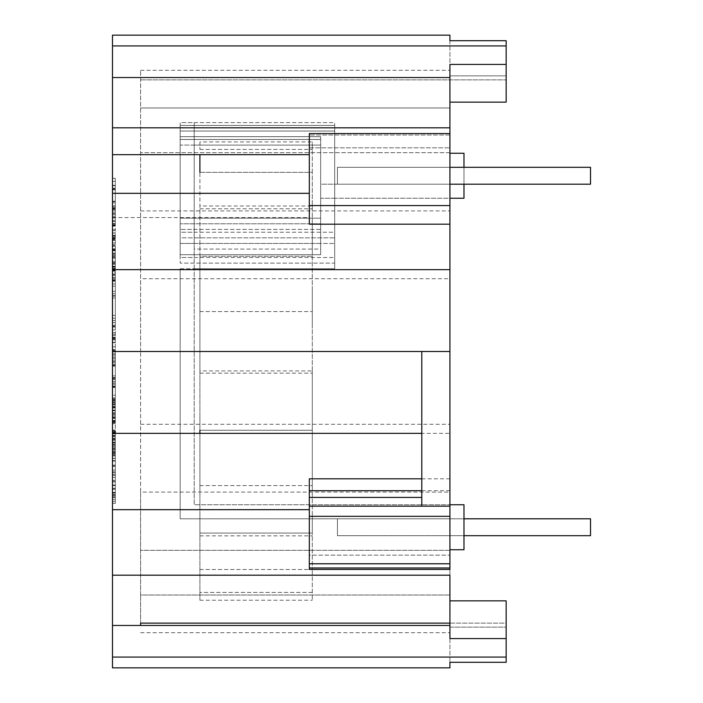 <?xml version="1.0" encoding="UTF-8"?>
<svg xmlns="http://www.w3.org/2000/svg" width="703" height="703" viewBox="0 0 703 703"><rect width="100%" height="100%" fill="white"/><g stroke="black" fill="none" stroke-linecap="round" stroke-linejoin="round"><path stroke-width="0.53" stroke-dasharray="3.52 2.64" d="M463.98 535.686L337.44 535.677L590.52 535.677L590.52 518.805L337.44 518.814L337.44 535.677L337.44 518.805L337.44 535.686L337.44 518.814L463.98 518.814L180.153 518.814L180.153 268.739L334.698 268.739L334.698 131.048L194.204 131.048L194.204 249.073L320.656 249.073L320.656 198.246L334.716 198.246L334.698 263.115L180.153 263.115L334.698 263.115L334.716 184.186L463.98 184.186L337.44 184.186L337.44 167.314L337.44 184.186L337.44 167.314L337.44 184.186L590.52 184.186L337.44 184.186L590.52 184.186L590.52 167.314L337.44 167.314L590.52 167.314L590.52 184.186L590.52 167.314L449.92 167.314M590.52 518.805L449.92 518.805L449.92 504.754L194.204 504.754L194.204 254.688L320.656 254.688L320.656 145.099L194.204 145.099L194.204 131.048L180.153 131.048L180.153 263.115L180.153 131.048L194.204 131.048L194.204 229.398L320.656 229.398L320.656 139.484L194.204 139.484L194.204 257.5L334.698 257.5L334.698 131.048L180.153 131.048L180.153 243.449L320.656 243.449L320.656 145.099L180.153 145.099L180.153 257.5L334.698 257.5L334.698 131.048L194.204 131.048L194.204 249.073L320.656 249.073L320.656 184.186L334.716 184.186L334.716 198.246L449.92 198.246L449.92 210.9L449.92 102.146L506.16 102.146L506.16 40.704L506.16 75.854L449.92 75.854L449.92 70.3L449.92 75.854L506.16 75.854L506.16 40.704L449.92 40.704L449.92 35.15M334.698 125.433L180.153 125.433L180.153 257.5L194.204 257.5L194.204 243.449L180.153 243.449L180.153 125.433L180.153 218.158L320.656 218.158L320.656 136.672L194.204 136.672L194.204 237.825L334.698 237.825L334.698 125.433L180.153 125.433L334.698 125.433L194.204 125.433L194.204 243.449L320.656 243.449L320.656 145.099L194.204 145.099L194.204 243.449L194.204 229.398L180.153 229.398L320.656 229.398L320.656 139.484L180.153 139.484L194.204 139.484L194.204 125.433L194.204 232.21L334.698 232.21L334.698 122.621L180.153 122.621L180.153 237.825L194.204 237.825L194.204 223.782L180.153 223.782L320.656 223.782L320.656 139.484L180.153 139.484L180.153 125.433L194.204 125.433L194.204 218.158L320.656 218.158L320.656 136.672L180.153 136.672L194.204 136.672L194.204 122.621L180.153 122.621L180.153 237.825L334.698 237.825L334.698 125.433L334.698 243.449L334.698 125.433M194.204 122.621L194.204 223.782L320.656 223.782L320.656 139.484L180.153 139.484L180.153 232.21L194.204 232.21L194.204 218.158L180.153 218.158L180.153 232.21L334.698 232.21L334.698 122.621L194.204 122.621M194.204 145.099L180.153 145.099L180.153 131.048L334.698 131.048L334.698 268.739L194.204 268.739L194.204 254.688L180.153 254.688L320.656 254.688L320.656 145.099L194.204 145.099M194.204 243.449L334.698 243.449L194.204 243.449M180.153 268.739L180.153 518.814L463.98 518.814L463.98 504.754L194.204 504.754L194.204 268.739L180.153 268.739M140.6 625.468L140.6 550.335L449.92 550.335L449.92 351.5L449.92 492.1L140.6 492.1L140.6 550.335L140.6 351.5L140.6 492.1L449.92 492.1L449.92 600.854L449.92 550.335L140.6 550.335L140.6 595.028L449.92 595.028L140.6 595.028L140.6 623.122L506.16 623.122L506.16 600.854L506.16 627.146L506.16 623.122L449.92 623.122M140.6 351.5L140.6 70.3L140.6 351.5M449.92 153.254L463.98 153.254L463.98 198.246L449.92 198.246L449.92 153.254L449.92 198.246L320.656 198.246L320.656 184.186L449.92 184.186L449.92 152.665L140.6 152.665L449.92 152.665L449.92 107.972L140.6 107.972L449.92 107.972L449.92 64.43L506.16 64.43M449.92 278.722L449.92 351.5L449.92 278.722L140.6 278.722M449.92 600.854L449.92 638.57L506.16 638.57L506.16 600.854L449.92 600.854L449.92 638.57L449.92 555.168L449.92 575.195L112.48 575.195L112.48 625.468L449.92 625.468M112.48 433.373L112.48 349.989L112.48 503.374L112.48 433.373L449.92 433.373L449.92 563.771L449.92 555.168L309.32 555.15L309.32 569.43L449.92 569.421L449.92 563.771L449.92 569.421L449.92 567.989L309.32 567.989L449.92 567.989L449.92 555.15L309.32 555.168L309.32 478.805L309.32 555.15M449.92 433.373L449.92 224.195L309.32 224.195L309.32 205.575L449.92 205.575L449.92 224.195M449.92 351.5L112.48 351.5L112.48 127.805L449.92 127.805L449.92 205.575M449.92 127.805L449.92 102.146M112.48 154.748L309.32 154.66L309.32 133.57L309.32 135.011L309.32 133.57L449.92 133.57M309.32 147.823L449.92 147.823L309.32 147.823L309.32 135.011L309.32 205.575M112.48 667.85L112.48 625.468M112.48 127.805L112.48 35.15M112.48 256.059L112.48 349.567L112.48 245.953L112.48 256.059L115.292 256.059L115.292 257.36L115.292 245.953L115.292 256.059M112.48 229.565L115.292 229.565L115.292 178.29L115.292 189.819L115.292 178.29L112.48 178.29L112.48 239.661L112.48 193.325M112.48 416.694L112.48 417.591L112.48 416.694L115.292 416.694L115.292 417.591L115.292 377.546L115.292 423.645L115.292 354.62L115.292 416.694L112.48 416.694M112.48 395.253L112.48 410.104L112.48 395.253L115.292 395.253L112.48 395.253M112.48 414.208L112.48 422.767L112.48 414.208L115.292 414.208L115.292 422.767L115.292 413.619L115.292 442.073L115.292 414.208L112.48 414.208L115.292 414.208M112.48 272.579L112.48 232.957L112.48 281.191L112.48 272.579L115.292 272.579L115.292 245.611L115.292 286.13L115.292 232.957L115.292 326.754L115.292 272.579M112.48 349.989L112.48 410.35L112.48 349.989L115.292 349.989L115.292 410.35L115.292 349.989L115.292 353.257L115.292 349.989L112.48 349.989M112.48 361.57L112.48 327.062L112.48 361.57L115.292 361.57L115.292 315.348L115.292 361.57L112.48 361.57M112.48 325.278L112.48 291.35L112.48 325.278L115.292 325.278L115.292 291.35L115.292 325.278M112.48 450.895L115.292 450.895L115.292 432.565L115.292 450.895M112.48 448.901L115.292 448.901M309.32 193.325L309.32 154.66L309.32 193.325M112.48 364.47L115.292 364.47L115.292 366.14L115.292 354.62L115.292 364.47M112.48 365.455L115.292 365.455M112.48 362.871L115.292 362.871M112.48 446.695L115.292 446.695M449.92 135.011L309.32 135.011L449.92 135.011M140.6 424.278L449.92 424.278M140.6 210.9L449.92 210.9L140.6 210.9M140.6 79.878L506.16 79.878L140.6 79.878M140.6 632.7L449.92 632.7L449.92 627.146L506.16 627.146L506.16 662.296L506.16 638.57M140.6 70.3L449.92 70.3M449.92 632.7L449.92 627.146L506.16 627.146L506.16 662.296L449.92 662.296L449.92 667.85M449.92 490.712L309.32 490.712M112.48 657.068L506.16 657.068M421.8 433.373L421.8 506.16M112.48 45.932L506.16 45.932M112.48 77.532L449.92 77.532M112.48 217.561L309.32 217.561M112.48 269.627L449.92 269.627M449.92 478.805L309.32 478.805M449.92 627.146L449.92 662.296L449.92 627.146M449.92 40.704L449.92 75.854L449.92 40.704M112.48 410.104L115.292 410.104L112.48 410.104M112.48 407.907L115.292 407.907L112.48 407.907M112.48 406.861L115.292 406.861M112.48 404.462L115.292 404.462M112.48 401L115.292 401M112.48 377.546L115.292 377.546L112.48 377.546M112.48 399.647L115.292 399.647L112.48 399.647M112.48 404.743L115.292 404.743M112.48 408.021L115.292 408.021M112.48 410.631L115.292 410.631M112.48 412.512L115.292 412.512M112.48 413.953L115.292 413.953M112.48 415.271L115.292 415.271M112.48 417.591L115.292 417.591M112.48 354.62L115.292 354.62L112.48 354.62M112.48 357.467L115.292 357.467L112.48 357.467M112.48 361.746L115.292 361.746M112.48 364.593L115.292 364.593M112.48 365.753L115.292 365.753M112.48 366.14L115.292 366.14L112.48 366.14M112.48 431.352L115.292 431.352L115.292 499.692L112.48 499.692L115.292 499.692L115.292 444.384L115.292 501.529L112.48 501.529L115.292 501.529L115.292 499.692L115.292 503.374L115.292 433.373M112.48 497.61L115.292 497.61M112.48 496.731L115.292 496.731M112.48 495.413L115.292 495.413M112.48 492.618L115.292 492.618M112.48 480.5L115.292 480.5M112.48 471.827L115.292 471.827M112.48 466.326L115.292 466.326M112.48 461.036L115.292 461.036M112.48 455.975L115.292 455.975M112.48 451.124L115.292 451.124M112.48 446.642L115.292 446.642M112.48 442.67L115.292 442.67M112.48 439.199L115.292 439.199M112.48 436.247L115.292 436.247M112.48 433.874L115.292 433.874M112.48 432.187L115.292 432.187M112.48 431.176L115.292 431.176M112.48 430.834L115.292 430.834M112.48 225.303L115.292 225.303M112.48 233.159L115.292 233.159L115.292 229.565M112.48 235.997L115.292 235.997L115.292 233.159M112.48 238.036L115.292 238.036L115.292 235.997M112.48 239.257L115.292 239.257L115.292 238.036M112.48 239.661L115.292 239.257M112.48 238.589L115.292 238.589L115.292 239.661M112.48 235.382L115.292 235.382L115.292 238.589M112.48 230.619L115.292 230.619L115.292 235.382M112.48 224.863L115.292 224.863L115.292 230.619M112.48 217.482L115.292 217.482L115.292 224.863M112.48 207.816L115.292 207.816L115.292 217.482M112.48 178.29L115.292 178.29L112.48 178.29L115.292 178.29L115.292 207.816M115.292 216.717L115.292 201.225L115.292 216.717L112.48 216.717L112.48 221.63L115.292 221.63M112.48 202.886L115.292 202.886M112.48 205.724L115.292 205.724M112.48 201.638L115.292 201.638M112.48 221.63L112.48 201.225L115.292 201.225L112.48 201.225L112.48 216.717M112.48 208.475L115.292 208.475M112.48 214.767L115.292 214.767M112.48 220.373L115.292 220.373M112.48 181.321L115.292 181.321L112.48 181.321M112.48 185.328L115.292 185.328M112.48 188.211L115.292 188.211M112.48 189.415L115.292 189.415M112.48 189.819L115.292 189.819L112.48 189.819M112.48 189.52L115.292 189.52M112.48 188.632L115.292 188.632M112.48 185.706L115.292 185.706M112.48 212.807L115.292 212.807L112.48 212.807M112.48 209.722L115.292 209.722M112.48 210.962L115.292 210.962M112.48 206.805L115.292 206.805M112.48 201.225L115.292 201.225L112.48 201.225M112.48 209.002L115.292 209.002M112.48 213.73L115.292 213.73M112.48 217.912L115.292 217.912M112.48 221.392L115.292 221.392M112.48 223.976L115.292 223.976M112.48 225.584L115.292 225.584M112.48 226.111L115.292 226.111M112.48 224.995L115.292 224.995M112.48 223.589L115.292 223.589M112.48 257.034L115.292 257.034M112.48 253.177L115.292 253.177M112.48 248.809L115.292 248.809M112.48 245.953L115.292 245.953L112.48 245.953M112.48 273.994L115.292 273.994L112.48 273.994M112.48 271.147L115.292 271.147L112.48 271.147M112.48 267.035L115.292 267.035M112.48 264.196L115.292 264.196M112.48 262.992L115.292 262.992M112.48 262.588L115.292 262.588L112.48 262.588M112.48 293.722L115.292 293.722M112.48 295.682L115.292 295.682M112.48 326.754L115.292 326.754M112.48 326.429L115.292 326.429M112.48 325.445L115.292 325.445M112.48 322.598L115.292 322.598M112.48 318.195L115.292 318.195M112.48 315.348L115.292 315.348L112.48 315.348M112.48 349.567L115.292 349.567L112.48 349.567M112.48 346.772L115.292 346.772L112.48 346.772M112.48 342.66L115.292 342.66M112.48 339.821L115.292 339.821M112.48 338.574L115.292 338.582M112.48 338.161L115.292 338.161L112.48 338.161M112.48 338.486L115.292 338.486M112.48 339.47L115.292 339.47M112.48 342.361L115.292 342.361M112.48 298.002L115.292 298.002M112.48 268.774L115.292 268.774M112.48 250.215L115.292 250.215M112.48 253.115L115.292 253.115M112.48 254.996L115.292 254.996M112.48 256.173L115.292 256.173M112.48 257.07L115.292 257.07M112.48 257.36L115.292 257.36L112.48 257.36M112.48 360.244L115.292 360.244M112.48 423.645L115.292 423.645M112.48 421.273L115.292 421.273M112.48 417.459L115.292 417.459M112.48 413.724L115.292 413.724M112.48 410.816L115.292 410.816M112.48 407.784L115.292 407.784M112.48 403.759L115.292 403.759M112.48 397.863L115.292 397.863M112.48 384.198L115.292 384.198M112.48 379.682L115.292 379.682M112.48 378.021L115.292 378.021M112.48 402.74L115.292 402.74M112.48 404.831L115.292 404.831M112.48 406.237L115.292 406.237M112.48 435.447L115.292 435.447M112.48 439.032L115.292 439.032M112.48 445.096L115.292 445.096M112.48 452.284L115.292 452.284L112.48 452.275M112.48 460.597L115.292 460.597M112.48 470.043L115.292 470.043M112.48 475.413L115.292 475.413M112.48 480.395L115.292 480.395M112.48 485.008L115.292 485.008M112.48 489.235L115.292 489.235M112.48 493.146L115.292 493.146M112.48 496.81L115.292 496.81M112.48 503.374L115.292 503.374M112.48 494.64L115.292 494.64M112.48 488.348L115.292 488.348M112.48 481.88L115.292 481.88M112.48 474.499L115.292 474.499M112.48 465.966L115.292 465.966M112.48 458.435L115.292 458.435M112.48 455.131L115.292 455.131M112.48 447.89L115.292 447.89M112.48 445.254L115.292 445.254M112.48 444.384L115.292 444.384M112.48 445.307L115.292 445.307M112.48 448.092L115.292 448.092M112.48 452.495L115.292 452.495M112.48 455.219L115.292 455.219M112.48 458.286L115.292 458.286M112.48 465.149L115.292 465.149M112.48 472.776L115.292 472.776M112.48 477.39L115.292 477.39M112.48 481.66L115.292 481.66M112.48 485.588L115.292 485.588M112.48 489.174L115.292 489.174M112.48 492.399L115.292 492.399M112.48 495.22L115.292 495.22M112.48 497.654L115.292 497.654M463.98 167.314L463.98 184.186M112.48 444.243L115.292 444.243M112.48 440.412L115.292 440.412M112.48 358.662L115.292 358.662L112.48 358.662M112.48 438.092L115.292 438.092M112.48 355.885L115.292 355.885L112.48 355.885M112.48 264.082L115.292 264.082M112.48 245.611L115.292 245.611M112.48 266.639L115.292 266.639M112.48 275.638L115.292 275.638M112.48 280.304L115.292 280.304M112.48 283.924L115.292 283.924M112.48 286.13L115.292 286.13M112.48 280.479L115.292 280.479L112.48 280.479M112.48 232.957L115.292 232.957L112.48 232.957M112.48 250.822L115.292 250.822M112.48 353.257L115.292 353.257L112.48 353.257M112.48 296.104L115.292 296.104M112.48 291.35L115.292 291.35M112.48 435.377L115.292 435.377M449.92 549.746L449.92 518.814L463.98 518.814L463.98 549.746L449.92 549.746L449.92 504.754M112.48 320.524L115.292 320.524M112.48 432.565L115.292 432.565L112.48 432.565M449.92 198.246L449.92 184.186M112.48 432.846L115.292 432.846M112.48 351.693L115.292 351.693M112.48 262.483L115.292 262.483M112.48 350.7L115.292 350.7M112.48 387.415L115.292 387.415L112.48 387.415M112.48 386.641L115.292 386.641M112.48 384.146L115.292 384.146M112.48 381.518L115.292 381.518M112.48 378.741L115.292 378.741L112.48 378.741M112.48 375.894L115.292 375.894L112.48 375.894M112.48 410.35L115.292 410.35L112.48 410.35M112.48 407.494L115.292 407.494L112.48 407.494M112.48 404.717L115.292 404.717L112.48 404.708M112.48 402.09L115.292 402.09M112.48 400.49L115.292 400.49M112.48 399.506L115.292 399.506M112.48 398.821L115.292 398.821L112.48 398.821M112.48 399.594L115.292 399.594M112.48 402.028L115.292 402.028M112.48 383.003L115.292 383.003M112.48 385.929L115.292 385.929M112.48 387.045L115.292 387.045M112.48 350.762L115.292 350.762M112.48 327.062L115.292 327.062L112.48 327.062M112.48 329.909L115.292 329.909L112.48 329.909M112.48 433.698L115.292 433.698M112.48 436.431L115.292 436.431M112.48 438.821L115.292 438.821M112.48 442.073L115.292 442.073L112.48 442.073M112.48 417.837L115.292 417.837M112.48 420.385L115.292 420.385M112.48 421.651L115.292 421.651M112.48 422.468L115.292 422.468M112.48 422.767L115.292 422.767L112.48 422.767M112.48 422.38L115.292 422.38M112.48 420.956L115.292 420.956M112.48 418.373L115.292 418.373M112.48 413.619L115.292 413.619M112.48 430.069L115.292 430.069M112.48 436.009L115.292 436.009M112.48 439.489L115.292 439.489M112.48 443.013L115.292 443.013M112.48 446.59L115.292 446.59M112.48 449.577L115.292 449.577M112.48 451.994L115.292 451.994M112.48 453.602L115.292 453.602M112.48 454.129L115.292 454.129M112.48 453.743L115.292 453.743M112.48 452.591L115.292 452.591M112.48 334.215L115.292 334.215M112.48 337.159L115.292 337.159M112.48 338.231L115.292 338.231M112.48 337.809L115.292 337.809M112.48 335.375L115.292 335.375M112.48 332.704L115.292 332.704M112.48 266.226L115.292 266.226M112.48 268.898L115.292 268.898M112.48 270.497L115.292 270.497M112.48 271.033L115.292 271.033M112.48 270.743L115.292 270.743M112.48 269.864L115.292 269.864M112.48 268.397L115.292 268.397M112.48 266.34L115.292 266.34M112.48 263.88L115.292 263.88M112.48 261.191L115.292 261.191M112.48 258.265L115.292 258.265L112.48 258.265M112.48 255.119L115.292 255.119M112.48 249.477L115.292 249.477M112.48 244.451L115.292 244.451M112.48 240.347L115.292 240.347M112.48 237.473L115.292 237.473M112.48 235.268L115.292 235.268M112.48 236.305L115.292 236.305M112.48 237.922L115.292 237.922M112.48 240.127L115.292 240.127M112.48 242.904L115.292 242.904M112.48 246.173L115.292 246.173M112.48 249.82L115.292 249.82M112.48 253.853L115.292 253.853M112.48 262.966L115.292 262.966M112.48 267.254L115.292 267.254M112.48 274.627L115.292 274.627M112.48 277.5L115.292 277.5M112.48 279.557L115.292 279.557M112.48 280.787L115.292 280.787M112.48 281.191L115.292 281.191M112.48 278.344L115.292 278.344M312.299 487.539L312.299 370.92L312.299 487.539M199.898 487.539L199.898 413.61L199.898 487.539M312.299 530.22L312.299 513.744L312.299 530.22M199.898 530.22L199.898 513.744L199.898 530.22M199.898 370.92L199.898 311.57L199.898 430.271L199.898 328.239L199.898 370.92L312.299 370.92L312.299 485.58L312.299 208.782L312.299 370.92M199.898 433.373L199.898 600.23L199.898 430.271L312.299 430.271L199.898 430.271M199.898 256.27L199.898 311.57L199.898 208.782L199.898 256.27L312.299 256.27L199.898 256.27M199.898 172.34L312.299 172.34L312.299 208.782L312.299 149.431L312.299 172.34L199.898 172.34L199.898 208.782L199.898 154.66M199.898 141.909L199.898 149.431L199.898 141.909L312.299 141.909L312.299 149.431L312.299 141.909M199.898 228.097L199.898 328.239L199.898 228.097M312.299 533.067L312.299 485.58L312.299 569.509L312.299 533.067L199.898 533.067L312.299 533.067M312.299 592.418L312.299 569.509L312.299 600.23L312.299 592.418L199.898 592.418L312.299 592.418M312.299 228.097L312.299 254.31L312.299 228.097M312.299 206.005L312.299 211.629L312.299 206.005L199.898 206.005M312.299 288.467L312.299 328.239L312.299 288.467M199.898 535.844L312.299 535.844M199.898 311.57L312.299 311.57L199.898 311.57M199.898 485.58L312.299 485.58L199.898 485.58M199.898 569.509L312.299 569.509L199.898 569.509M199.898 600.23L312.299 600.23M199.898 373.161L312.299 373.161M199.898 208.782L312.299 208.782L199.898 208.782M199.898 149.431L312.299 149.431L199.898 149.431M112.48 489.06L115.292 489.06"/><path stroke-width="1.05" d="M590.52 518.805L463.98 518.805L590.52 518.814L590.52 535.686L463.98 535.686M449.92 184.186L590.52 184.186L590.52 167.314L449.92 167.314M449.92 600.854L506.16 600.854L506.16 662.296L449.92 662.296L449.92 667.85L112.48 667.85L112.48 657.068L506.16 657.068M140.6 625.468L140.6 623.122L449.92 623.122M112.48 45.932L506.16 45.932L506.16 40.704L449.92 40.704L449.92 35.15L112.48 35.15L112.48 657.068M309.32 193.325L112.48 193.325L112.48 178.29M112.48 127.805L449.92 127.805L449.92 351.5L421.8 351.5L421.8 433.373L112.48 433.373L112.48 351.5L421.8 351.5L421.8 506.16L449.92 506.16L449.92 516.336L309.32 516.336L309.32 506.16L421.8 506.16M112.48 154.66L309.32 154.66L309.32 205.575L449.92 205.575M449.92 224.195L309.32 224.195L309.32 205.575M112.48 269.627L449.92 269.627M449.92 133.57L309.32 133.57L309.32 154.66M449.92 102.146L506.16 102.146L506.16 64.43L449.92 64.43L449.92 127.805M112.48 625.468L449.92 625.468L449.92 638.57L506.16 638.57M112.48 575.195L449.92 575.195L449.92 625.468M112.48 509.675L309.32 509.675M309.32 506.16L309.32 478.805L421.8 478.805M309.32 497.425L421.8 497.425M309.32 490.72L421.8 490.72M309.32 567.989L449.92 567.989L449.92 569.43L309.32 569.43L309.32 516.336M309.32 563.78L449.92 563.78L449.92 516.336M449.92 567.989L449.92 563.78M112.48 77.532L449.92 77.532M506.16 45.932L506.16 64.43M449.92 351.5L449.92 506.16M115.292 433.373L115.292 431.352M112.48 432.89L115.292 432.89M449.92 153.254L463.98 153.254L463.98 167.314M449.92 504.754L463.98 504.754L463.98 549.746L449.92 549.746M449.92 198.246L463.98 198.246L463.98 184.186M199.898 430.271L199.898 433.373M199.898 154.66L199.898 172.34"/></g></svg>
